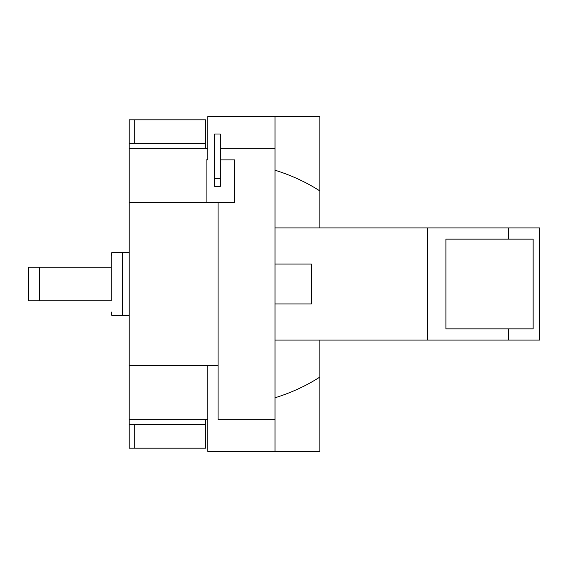 <?xml version="1.0" encoding="UTF-8"?>
<svg xmlns="http://www.w3.org/2000/svg" width="568" height="568" viewBox="0 0 568 568"><rect width="100%" height="100%" fill="white"/><g stroke="black" fill="none" stroke-linecap="round" stroke-linejoin="round"><path stroke-width="0.85" d="M214.654 178.629L214.654 134.005L220.256 134.005L220.256 178.629L214.654 178.629L214.654 186.375L220.256 186.375L220.256 178.629M134.275 119.805L205.538 119.805L205.538 143.562L134.275 143.562L134.275 119.805L129.213 119.805L129.213 143.562L134.275 143.562M205.538 148.333L205.538 143.562M134.275 424.438L205.538 424.438L205.538 448.195L134.275 448.195L134.275 424.438L129.213 424.438L129.213 448.195L134.275 448.195M205.538 424.438L205.538 419.667M207.753 365.401L207.753 451.34L319.876 451.34L319.876 377.053C306.408 385.743 291.462 392.651 275.026 397.792M220.256 148.333L275.026 148.333L275.026 419.667L218.069 419.667L218.069 202.599L234.591 202.599L234.591 159.878L220.256 159.878M206.113 202.599L206.113 159.878L207.753 159.878L207.753 116.66L275.026 116.66L275.026 148.333M445.901 328.851L445.901 239.149L533.146 239.149L533.146 328.851L445.901 328.851M129.213 143.562L129.213 202.599L218.069 202.599M218.069 365.401L129.213 365.401L129.213 202.599M129.213 365.401L129.213 424.438M275.026 303.937L311.356 303.937L311.356 264.063L275.026 264.063M275.026 419.667L275.026 451.34M275.026 116.66L319.876 116.66L319.876 227.938M39.611 267.187L28.4 267.187L28.4 300.813L111.271 300.813L111.271 267.187L39.611 267.187L39.611 300.813M275.026 170.208C291.462 175.349 306.408 182.257 319.876 190.947M275.026 227.938L427.555 227.938L427.555 340.062L275.026 340.062M508.53 239.149L508.53 227.938L539.6 227.938L539.6 340.062L508.53 340.062L508.53 328.851M427.555 227.938L508.53 227.938M427.555 340.062L508.53 340.062M319.876 340.062L319.876 377.053M111.271 267.187L111.271 255.976L111.271 267.187M129.213 252.604L111.789 252.604L122.496 252.604L111.789 252.604L122.496 252.604L122.496 315.396L129.213 315.396M122.496 315.396L111.789 315.396L122.496 315.396M129.213 148.333L207.753 148.333M129.213 419.667L207.753 419.667M111.789 252.604L111.271 255.976M111.789 315.396L111.271 312.024"/></g></svg>
